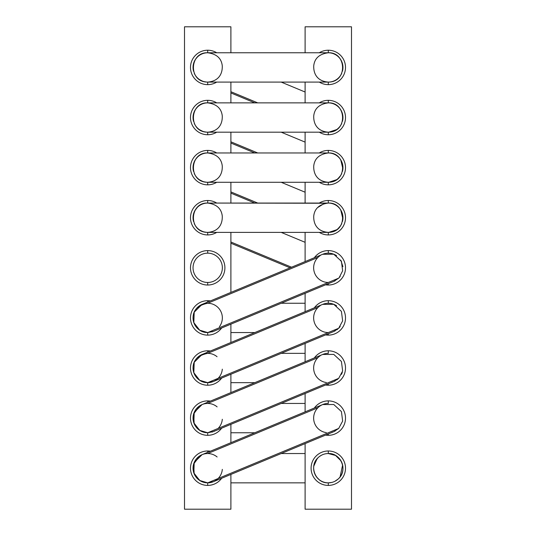 <?xml version="1.0" encoding="UTF-8"?>
<svg xmlns="http://www.w3.org/2000/svg" width="536" height="536" viewBox="0 0 536 536"><rect width="100%" height="100%" fill="white"/><g stroke="black" fill="none" stroke-linecap="round" stroke-linejoin="round"><path stroke-width="0.8" d="M230.895 509.2L230.895 474.434L230.895 509.2L184.505 509.2L230.895 509.2M230.895 442.689L230.895 424.338L230.895 442.689M230.895 392.593L230.895 374.242L230.895 392.593M230.895 342.497L230.895 324.146L230.895 342.497M230.895 292.401L230.895 232.376L230.895 292.401M230.895 203.064L230.895 182.28L230.895 203.064M230.895 152.968L230.895 132.184L230.895 152.968M230.895 102.872L230.895 82.088L230.895 102.872M230.895 52.776L230.895 26.8L184.505 26.8L184.505 509.2L184.505 26.8L230.895 26.8L230.895 52.776M207.7 84.641A17.206 17.206 0 0 0 216.718 82.088A17.206 17.206 0 0 1 207.7 84.641L207.7 82.088L207.7 84.641A17.206 17.206 0 0 1 190.494 67.436A17.206 17.206 0 0 1 207.7 50.223A17.206 17.206 0 0 0 190.494 67.436A17.206 17.206 0 0 0 207.7 84.641M216.718 52.776A17.206 17.206 0 0 0 207.7 50.223A17.206 17.206 0 0 1 216.718 52.776M207.7 134.737A17.206 17.206 0 0 0 216.718 132.184A17.206 17.206 0 0 1 207.7 134.737L207.7 132.184L207.7 134.737A17.206 17.206 0 0 1 190.494 117.531A17.206 17.206 0 0 1 207.7 100.319A17.206 17.206 0 0 0 190.494 117.531A17.206 17.206 0 0 0 207.7 134.737M216.718 102.872A17.206 17.206 0 0 0 207.7 100.319A17.206 17.206 0 0 1 216.718 102.872M207.7 184.833A17.206 17.206 0 0 0 216.718 182.28A17.206 17.206 0 0 1 207.7 184.833L207.7 182.28L207.7 184.833A17.206 17.206 0 0 1 190.494 167.621A17.206 17.206 0 0 1 207.7 150.415A17.206 17.206 0 0 0 190.494 167.621A17.206 17.206 0 0 0 207.7 184.833M216.718 152.968A17.206 17.206 0 0 0 207.7 150.415A17.206 17.206 0 0 1 216.718 152.968M207.7 234.929A17.206 17.206 0 0 0 216.718 232.376A17.206 17.206 0 0 1 207.7 234.929L207.7 232.376L207.7 234.929A17.206 17.206 0 0 1 190.494 217.716A17.206 17.206 0 0 1 207.7 200.511A17.206 17.206 0 0 0 190.494 217.716A17.206 17.206 0 0 0 207.7 234.929M216.718 203.064A17.206 17.206 0 0 0 207.7 200.511A17.206 17.206 0 0 1 216.718 203.064M207.7 285.025A17.206 17.206 0 0 0 224.906 267.812A17.206 17.206 0 0 0 207.7 250.607A17.206 17.206 0 0 0 190.494 267.812A17.206 17.206 0 0 0 207.7 285.025L207.7 282.472A14.66 14.66 0 0 0 222.36 267.812A14.66 14.66 0 0 0 207.7 253.16L207.7 250.607A17.206 17.206 0 0 1 224.906 267.812A17.206 17.206 0 0 1 207.7 285.025A17.206 17.206 0 0 1 190.494 267.812A17.206 17.206 0 0 1 207.7 250.607L207.7 253.16A14.66 14.66 0 0 0 193.04 267.812A14.66 14.66 0 0 0 207.7 282.472L207.7 285.025M219.392 326.752A14.66 14.66 0 0 0 207.7 303.255C196.35 305.58 191.62 311.684 193.503 321.56C196.457 328.977 201.188 332.648 207.7 332.568L338.685 278.157L207.7 332.568L213.341 331.436L207.7 332.568L207.7 335.121A17.206 17.206 0 0 1 190.494 317.908A17.206 17.206 0 0 1 207.7 300.703L207.7 302.036L207.7 300.703A17.206 17.206 0 0 1 210.407 300.917A17.206 17.206 0 0 0 190.494 317.908A17.206 17.206 0 0 0 221.649 327.985A17.206 17.206 0 0 1 207.7 335.121L207.7 332.568A14.66 14.66 0 0 0 208.089 332.561M214.896 380.774A14.66 14.66 0 0 1 213.321 381.538L207.7 382.664L207.7 385.217A17.206 17.206 0 0 1 190.494 368.004A17.206 17.206 0 0 1 207.7 350.799L207.7 352.132L207.7 350.799A17.206 17.206 0 0 1 210.407 351.013A17.206 17.206 0 0 0 190.494 368.004A17.206 17.206 0 0 0 221.649 378.081A17.206 17.206 0 0 1 207.7 385.217L207.7 382.664A14.66 14.66 0 0 0 222.313 369.17M217.12 406.871A14.66 14.66 0 0 0 193.04 418.1A14.66 14.66 0 0 0 207.7 432.76L207.7 435.312A17.206 17.206 0 0 1 190.494 418.1A17.206 17.206 0 0 1 207.7 400.895L207.7 402.228L207.7 400.895A17.206 17.206 0 0 1 210.407 401.109A17.206 17.206 0 0 0 190.494 418.1A17.206 17.206 0 0 0 221.649 428.177A17.206 17.206 0 0 1 207.7 435.312L207.7 432.76A14.66 14.66 0 0 0 208.089 432.753M217.12 456.967A14.66 14.66 0 0 0 193.04 468.196A14.66 14.66 0 0 0 207.7 482.856L207.7 485.402A17.206 17.206 0 0 1 190.494 468.196A17.206 17.206 0 0 1 207.7 450.99L207.7 452.324L207.7 450.99A17.206 17.206 0 0 1 210.407 451.198A17.206 17.206 0 0 0 190.494 468.196A17.206 17.206 0 0 0 221.649 478.273A17.206 17.206 0 0 1 207.7 485.402L207.7 482.856A14.66 14.66 0 0 0 222.313 469.362M198.226 56.247A14.66 14.66 0 0 0 193.63 63.328A14.66 14.66 0 0 1 207.7 52.776C189.456 51.818 187.928 82.269 207.7 82.088C187.928 82.269 189.456 51.818 207.7 52.776L328.3 52.776C346.544 51.818 348.072 82.269 328.3 82.088L207.7 82.088C219.043 81.211 222.641 73.392 222.252 65.667C221.355 58.23 216.504 53.928 207.7 52.776C216.504 53.928 221.355 58.23 222.252 65.667C222.641 73.392 219.043 81.211 207.7 82.088L328.3 82.088C316.957 81.211 313.359 73.392 313.748 65.667C314.645 58.23 319.496 53.928 328.3 52.776L207.7 52.776L207.7 50.223L207.7 52.776A14.66 14.66 0 0 0 200.276 54.793M193.576 63.523A14.66 14.66 0 0 0 193.543 71.241A14.66 14.66 0 0 1 193.576 63.523M198.226 106.342A14.66 14.66 0 0 0 193.63 113.424A14.66 14.66 0 0 1 207.7 102.872C189.456 101.914 187.928 132.365 207.7 132.184C187.928 132.365 189.456 101.914 207.7 102.872L328.3 102.872C346.544 101.914 348.072 132.365 328.3 132.184L207.7 132.184C219.043 131.307 222.641 123.488 222.252 115.756C221.355 108.326 216.504 104.024 207.7 102.872C216.504 104.024 221.355 108.326 222.252 115.756C222.641 123.488 219.043 131.307 207.7 132.184L328.3 132.184C316.957 131.307 313.359 123.488 313.748 115.756C314.645 108.326 319.496 104.024 328.3 102.872L207.7 102.872L207.7 100.319L207.7 102.872A14.66 14.66 0 0 0 200.276 104.889M193.576 113.619A14.66 14.66 0 0 0 193.543 121.337A14.66 14.66 0 0 1 193.576 113.619M198.226 156.438A14.66 14.66 0 0 0 193.63 163.52A14.66 14.66 0 0 1 207.7 152.968C189.456 152.01 187.928 182.461 207.7 182.28C187.928 182.461 189.456 152.01 207.7 152.968L328.3 152.968C346.544 152.01 348.072 182.461 328.3 182.28L207.7 182.28C219.043 181.403 222.641 173.584 222.252 165.852C221.355 158.415 216.504 154.12 207.7 152.968C216.504 154.12 221.355 158.415 222.252 165.852C222.641 173.584 219.043 181.403 207.7 182.28L328.3 182.28C316.957 181.403 313.359 173.584 313.748 165.852C314.645 158.415 319.496 154.12 328.3 152.968L207.7 152.968L207.7 150.415L207.7 152.968A14.66 14.66 0 0 0 200.276 154.984M193.576 163.715A14.66 14.66 0 0 0 193.543 171.433A14.66 14.66 0 0 1 193.576 163.715M325.942 203.251L207.7 203.064L207.7 200.511L207.7 203.064A14.66 14.66 0 0 0 200.276 205.08M198.226 206.534A14.66 14.66 0 0 0 193.55 221.529A14.66 14.66 0 0 1 207.7 203.064C216.504 204.216 221.355 208.511 222.252 215.948C222.641 223.68 219.043 231.498 207.7 232.376L328.3 232.376C316.957 231.498 313.359 223.68 313.748 215.948C314.645 208.511 319.496 204.216 328.3 203.064C346.544 202.106 348.072 232.557 328.3 232.376L207.7 232.376C219.043 231.498 222.641 223.68 222.252 215.948C221.355 208.511 216.504 204.216 207.7 203.064L328.3 203.064C319.496 204.216 314.645 208.511 313.748 215.948C313.359 223.68 316.957 231.498 328.3 232.376C348.072 232.557 346.544 202.106 328.3 203.064A14.66 14.66 0 0 1 335.824 205.141M212.109 331.891A14.66 14.66 0 0 0 212.511 331.757A14.66 14.66 0 0 1 212.109 331.891M217.06 356.721A14.66 14.66 0 0 0 207.7 353.345C196.35 355.676 191.62 361.78 193.503 371.649C196.457 379.073 201.188 382.744 207.7 382.664L338.685 328.253L333.921 331.449L328.019 333.901L213.321 381.538L207.7 382.664L199.68 380.272L193.818 372.701L194.206 362.276L202.079 354.47L322.679 304.374L333.76 304.307L341.425 311.389L342.651 320.883L338.685 328.253L207.7 382.664M212.109 432.083A14.66 14.66 0 0 0 212.511 431.942A14.66 14.66 0 0 1 212.109 432.083M333.921 381.538L213.321 431.634A14.66 14.66 0 0 0 214.896 430.87A14.66 14.66 0 0 1 213.321 431.634L207.7 432.76L338.685 378.349L333.921 381.538A14.66 14.66 0 0 1 331.911 382.208M218.085 428.445A14.66 14.66 0 0 0 222.313 419.266M207.7 253.16A14.66 14.66 0 0 1 222.36 267.812A14.66 14.66 0 0 1 207.7 282.472A14.66 14.66 0 0 1 193.04 267.812A14.66 14.66 0 0 1 207.7 253.16M328.3 282.472A14.66 14.66 0 0 1 317.915 257.468L207.7 303.255A14.66 14.66 0 0 0 193.04 317.908A14.66 14.66 0 0 0 207.7 332.568L199.68 330.176L193.818 322.612L194.206 312.18L202.079 304.374L322.679 254.278L333.76 254.211L341.425 261.293L342.651 270.787L339.167 277.648M230.895 242.011L291.55 267.209L230.895 242.011M201.998 204.216L201.596 204.397M197.349 207.345L194.849 210.675M193.288 220.376L193.543 221.509M200.223 230.326L202.548 231.438L200.243 230.339M206.507 232.329L204.062 231.921L206.534 232.329M340.755 260.094L342.906 266.62M339.73 276.991L338.899 277.936M328.789 232.369L336.635 229.776L328.789 232.369M230.895 191.915L257.729 203.064L230.895 191.915M201.992 154.12L201.596 154.301M197.349 157.249L195.546 159.433M193.288 170.281L193.543 171.413M199.606 179.841L202.548 181.342L199.6 179.841M204.055 181.818L206.534 182.233M340.755 209.998L342.906 218.976M340.601 225.69L338.042 228.671M206.507 182.233L204.062 181.825M195.667 159.252L197.449 157.149M200.364 154.931L200.819 154.683M317.848 207.439L323.885 203.74M331.322 203.379L332.91 203.807M328.789 182.274L336.635 179.681L328.789 182.274M230.895 141.819L257.729 152.968L230.895 141.819M201.992 104.024L201.596 104.205M197.349 107.153L195.546 109.337M193.288 120.185L193.469 121.049M199.606 129.746L202.548 131.246M204.055 131.722L206.534 132.137M332.695 153.638L331.369 153.289M340.755 159.902L342.906 168.88M340.601 175.594L338.042 178.575M195.667 109.156L197.449 107.053M200.364 104.835L200.819 104.587M257.729 102.872L230.895 91.723L257.729 102.872M332.695 103.542L331.369 103.193M328.789 132.178L336.635 129.585L328.789 132.178M201.992 53.935L201.596 54.109M197.349 57.057L195.546 59.241M193.288 70.095L193.469 70.953M199.606 79.656L202.548 81.157M204.055 81.626L206.534 82.042M339.322 127.193L338.042 128.486M195.667 59.061L197.449 56.957M200.364 54.739L200.819 54.491M337.774 56.253A14.66 14.66 0 0 1 342.37 63.328A14.66 14.66 0 0 0 328.3 52.776L328.3 50.223A17.206 17.206 0 0 0 319.282 52.776A17.206 17.206 0 0 1 345.506 67.436A17.206 17.206 0 0 1 328.3 84.641L328.3 82.088L328.3 84.641A17.206 17.206 0 0 1 319.282 82.088A17.206 17.206 0 0 0 345.506 67.436A17.206 17.206 0 0 0 328.3 50.223L328.3 52.776C319.496 53.928 314.645 58.23 313.748 65.667C313.359 73.392 316.957 81.211 328.3 82.088C348.072 82.269 346.544 51.818 328.3 52.776A14.66 14.66 0 0 1 335.817 54.853M207.7 82.088A14.66 14.66 0 0 1 194.213 73.164M342.43 63.529A14.66 14.66 0 0 1 342.457 71.241A14.66 14.66 0 0 0 342.43 63.529M337.774 106.342A14.66 14.66 0 0 1 342.37 113.424A14.66 14.66 0 0 0 328.3 102.872C319.496 104.024 314.645 108.326 313.748 115.756C313.359 123.488 316.957 131.307 328.3 132.184C348.072 132.365 346.544 101.914 328.3 102.872A14.66 14.66 0 0 1 335.817 104.949M207.7 132.184A14.66 14.66 0 0 1 194.213 123.26M342.43 113.625A14.66 14.66 0 0 1 342.457 121.337A14.66 14.66 0 0 0 342.43 113.625M337.774 156.438A14.66 14.66 0 0 1 342.37 163.52A14.66 14.66 0 0 0 328.3 152.968C319.496 154.12 314.645 158.415 313.748 165.852C313.359 173.584 316.957 181.403 328.3 182.28C348.072 182.461 346.544 152.01 328.3 152.968A14.66 14.66 0 0 1 335.817 155.045M207.7 182.28A14.66 14.66 0 0 1 194.213 173.356M342.43 163.721A14.66 14.66 0 0 1 342.457 171.433A14.66 14.66 0 0 0 342.43 163.721M336.963 179.446A14.66 14.66 0 0 0 341.787 173.356A14.66 14.66 0 0 1 328.3 182.28A14.66 14.66 0 0 0 336.91 179.486M207.7 232.376C187.928 232.557 189.456 202.106 207.7 203.064C189.456 202.106 187.928 232.557 207.7 232.376A14.66 14.66 0 0 1 194.213 223.452M337.774 206.534A14.66 14.66 0 0 1 342.377 213.623A14.66 14.66 0 0 0 328.3 203.064L328.3 200.511A17.206 17.206 0 0 0 319.282 203.064A17.206 17.206 0 0 1 345.506 217.716A17.206 17.206 0 0 1 328.3 234.929A17.206 17.206 0 0 0 345.506 217.716A17.206 17.206 0 0 0 328.3 200.511L328.3 203.064M342.424 213.804A14.66 14.66 0 0 1 342.45 221.529A14.66 14.66 0 0 0 342.424 213.804M336.963 229.542A14.66 14.66 0 0 0 341.787 223.452A14.66 14.66 0 0 1 328.3 232.376A14.66 14.66 0 0 0 336.91 229.582M333.901 281.36L338.685 278.157L333.921 281.353A14.66 14.66 0 0 0 335.094 280.804A14.66 14.66 0 0 1 334.712 280.998M328.3 332.568A14.66 14.66 0 0 1 317.915 307.564L207.7 353.345A14.66 14.66 0 0 0 200.906 355.02M212.511 381.853A14.66 14.66 0 0 1 212.109 381.987M333.901 331.456L338.685 328.253A14.66 14.66 0 0 0 340.206 326.464M335.094 330.9A14.66 14.66 0 0 1 334.712 331.087A14.66 14.66 0 0 0 335.094 330.9M201.422 381.25A14.66 14.66 0 0 1 193.53 371.75M193.489 371.602A14.66 14.66 0 0 1 200.879 355.033M317.915 357.659A14.66 14.66 0 0 1 320.28 355.737A14.66 14.66 0 0 0 326.364 382.537A14.66 14.66 0 0 1 317.915 357.659L207.7 403.44A14.66 14.66 0 0 0 193.489 421.698M333.901 381.552L338.685 378.349L207.7 432.76L199.68 430.368L193.818 422.797L194.206 412.372L202.079 404.566L322.679 354.47L333.76 354.403L341.425 361.485L342.651 370.979L338.685 378.349A14.66 14.66 0 0 1 338.41 378.624M200.015 405.618L193.677 413.839L194.159 423.708L200.049 430.602L207.7 432.76L213.341 431.627M335.094 380.995A14.66 14.66 0 0 1 334.712 381.183A14.66 14.66 0 0 0 335.094 380.995M201.422 431.346A14.66 14.66 0 0 1 193.53 421.845M322.679 354.47L322.679 354.47A14.66 14.66 0 0 1 328.3 353.345L328.3 350.799A17.206 17.206 0 0 0 314.351 357.927A17.206 17.206 0 0 1 345.506 368.004A17.206 17.206 0 0 1 328.3 385.217A17.206 17.206 0 0 0 345.506 368.004A17.206 17.206 0 0 0 328.3 350.799L328.3 353.345A14.66 14.66 0 0 0 322.665 354.47M320.28 405.832A14.66 14.66 0 0 0 326.364 432.632A14.66 14.66 0 0 1 317.915 407.755L207.7 453.536A14.66 14.66 0 0 0 193.489 471.794M214.896 480.966A14.66 14.66 0 0 1 213.321 481.73L207.7 482.856L338.685 428.445L333.921 431.634A14.66 14.66 0 0 1 331.911 432.304M333.901 431.648L338.685 428.445L207.7 482.856L199.68 480.464L193.818 472.893L194.206 462.468L202.079 454.662L322.679 404.566L333.76 404.499L341.425 411.581L342.651 421.075L338.685 428.445A14.66 14.66 0 0 1 338.41 428.72M212.511 482.038A14.66 14.66 0 0 1 212.109 482.172M200.015 455.714L193.677 463.935L194.159 473.804L200.049 480.698L207.7 482.856L213.341 481.723L333.921 431.634M335.094 431.091A14.66 14.66 0 0 1 334.712 431.279A14.66 14.66 0 0 0 335.094 431.091M201.422 481.442A14.66 14.66 0 0 1 193.53 471.941M317.915 407.755A14.66 14.66 0 0 1 328.3 403.44L328.3 400.895A17.206 17.206 0 0 0 314.351 408.023A17.206 17.206 0 0 1 345.506 418.1A17.206 17.206 0 0 1 328.3 435.312A17.206 17.206 0 0 0 345.506 418.1A17.206 17.206 0 0 0 328.3 400.895L328.3 403.44A14.66 14.66 0 0 0 322.665 404.566M305.105 26.8L305.105 52.776L305.105 26.8L351.495 26.8L351.495 509.2L351.495 26.8L305.105 26.8M305.105 82.088L305.105 102.872L305.105 82.088M305.105 132.184L305.105 152.968L305.105 132.184M305.105 182.28L305.105 203.064L305.105 182.28M305.105 232.376L305.105 261.575L305.105 232.376M305.105 293.319L305.105 311.671L305.105 293.319M305.105 343.415L305.105 361.767L305.105 343.415M305.105 393.511L305.105 411.862L305.105 393.511M305.105 443.607L305.105 509.2L305.105 443.607M351.495 509.2L305.105 509.2L351.495 509.2M328.3 485.402A17.206 17.206 0 0 0 345.506 468.196A17.206 17.206 0 0 0 328.3 450.99A17.206 17.206 0 0 0 311.094 468.196A17.206 17.206 0 0 0 328.3 485.402L328.3 482.856A14.66 14.66 0 0 0 341.834 462.575A14.66 14.66 0 0 0 328.3 453.536L328.3 450.99A17.206 17.206 0 0 1 345.506 468.196A17.206 17.206 0 0 1 328.3 485.402A17.206 17.206 0 0 1 311.094 468.196A17.206 17.206 0 0 1 328.3 450.99L328.3 453.536A14.66 14.66 0 0 0 314.766 473.817A14.66 14.66 0 0 0 328.3 482.856L328.3 485.402M325.593 435.098A17.206 17.206 0 0 0 328.3 435.312L328.3 433.972L328.3 435.312A17.206 17.206 0 0 1 325.593 435.098M325.593 385.002A17.206 17.206 0 0 0 328.3 385.217L328.3 383.877L328.3 385.217A17.206 17.206 0 0 1 325.593 385.002M328.3 335.121A17.206 17.206 0 0 0 345.506 317.908A17.206 17.206 0 0 0 314.351 307.832A17.206 17.206 0 0 1 345.506 317.908A17.206 17.206 0 0 1 328.3 335.121L328.3 333.781L328.3 335.121A17.206 17.206 0 0 1 325.593 334.906A17.206 17.206 0 0 0 328.3 335.121M328.3 285.025A17.206 17.206 0 0 0 345.506 267.812A17.206 17.206 0 0 0 314.351 257.736A17.206 17.206 0 0 1 345.506 267.812A17.206 17.206 0 0 1 328.3 285.025L328.3 283.685L328.3 285.025A17.206 17.206 0 0 1 325.593 284.81A17.206 17.206 0 0 0 328.3 285.025M319.282 232.376A17.206 17.206 0 0 0 328.3 234.929L328.3 232.376L328.3 234.929A17.206 17.206 0 0 1 319.282 232.376M328.3 184.833A17.206 17.206 0 0 0 345.506 167.621A17.206 17.206 0 0 0 319.282 152.968A17.206 17.206 0 0 1 345.506 167.621A17.206 17.206 0 0 1 328.3 184.833L328.3 182.28L328.3 184.833A17.206 17.206 0 0 1 319.282 182.28A17.206 17.206 0 0 0 328.3 184.833M328.3 132.184L328.3 134.737A17.206 17.206 0 0 1 319.282 132.184A17.206 17.206 0 0 0 345.506 117.531A17.206 17.206 0 0 0 319.282 102.872A17.206 17.206 0 0 1 345.506 117.531A17.206 17.206 0 0 1 328.3 134.737L328.3 132.184A14.66 14.66 0 0 0 341.787 123.26M336.642 305.855A14.66 14.66 0 0 0 328.3 303.255L328.3 300.703L328.3 303.255A14.66 14.66 0 0 0 322.665 304.381M320.28 305.641A14.66 14.66 0 0 0 317.915 307.564M336.621 255.752A14.66 14.66 0 0 0 328.3 253.16L328.3 250.607L328.3 253.16A14.66 14.66 0 0 0 322.665 254.285M338.685 278.157A14.66 14.66 0 0 0 340.206 276.368M320.28 255.545A14.66 14.66 0 0 0 317.915 257.468M328.3 152.968L328.3 150.415L328.3 152.968M328.3 102.872L328.3 100.319L328.3 102.872M328.3 82.088A14.66 14.66 0 0 0 341.787 73.164M328.3 482.856C315.764 483.526 308.589 466.26 317.915 457.851C320.803 455.037 324.267 453.597 328.3 453.536C340.836 452.866 348.011 470.132 338.685 478.541C335.797 481.355 332.333 482.795 328.3 482.856C332.333 482.795 335.797 481.355 338.685 478.541C348.011 470.132 340.836 452.866 328.3 453.536C324.267 453.597 320.803 455.037 317.915 457.851C308.589 466.26 315.764 483.526 328.3 482.856L331.811 482.427L328.3 482.856M313.821 465.911L313.962 465.148M313.982 465.054L314.531 463.178M315.155 461.717L317.915 457.851M328.3 453.536L335.543 455.453L340.95 460.799M281.199 303.255L305.105 303.255L281.199 303.255M254.801 332.568L230.895 332.568L254.801 332.568M198.434 329.265L199.493 330.055M336.95 329.74L337.62 329.225M230.895 382.664L254.801 382.664L230.895 382.664M198.354 379.294L199.493 380.151M305.105 353.345L281.199 353.345L305.105 353.345M336.95 379.836L337.626 379.314M341.533 374.309L342.316 372.299M230.895 432.76L254.801 432.76L230.895 432.76M198.354 429.39L199.493 430.24M305.105 403.44L281.199 403.44L305.105 403.44M230.895 482.856L305.105 482.856L230.895 482.856M198.354 479.486L199.493 480.336M305.105 453.536L281.199 453.536L305.105 453.536M334.866 481.301L338.216 478.99M340.085 476.913L342.618 465.047M321.479 455.218L319.583 456.411L321.486 455.218M317.145 458.689L316.541 459.439M316.501 459.499L313.781 466.173L317.091 458.756M316.682 477.134L319.262 479.733L316.682 477.134M336.702 480.209L334.893 481.288M290.09 267.812L230.895 243.223M305.105 242.312L281.199 232.376M254.801 203.064L230.895 193.127M305.105 192.216L281.199 182.28M254.801 152.968L230.895 143.032M305.105 142.12L281.199 132.184M305.105 92.025L281.199 82.088M254.801 102.872L230.895 92.936M213.321 331.449L333.921 281.353"/></g></svg>

